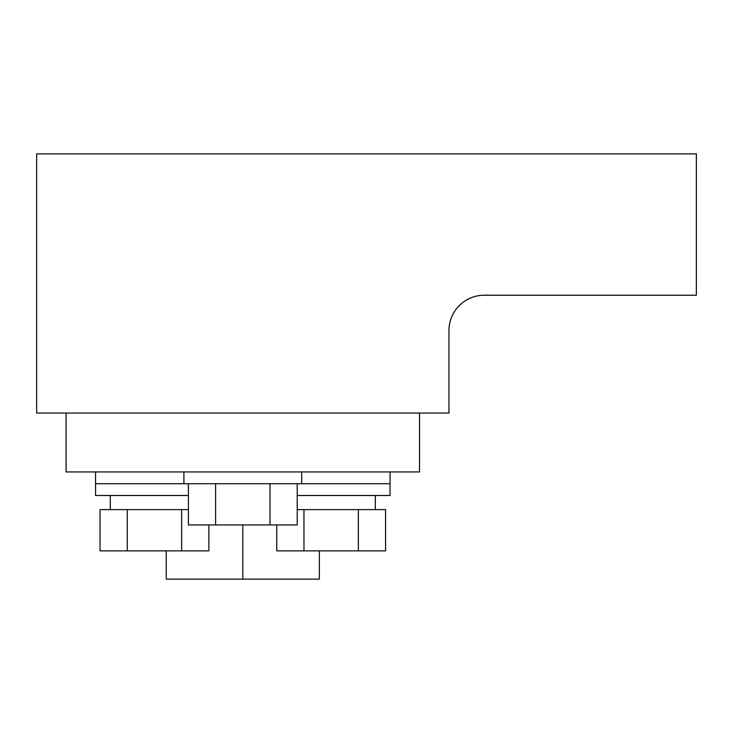<?xml version="1.0" encoding="UTF-8"?>
<svg xmlns="http://www.w3.org/2000/svg" width="733" height="733" viewBox="0 0 733 733"><rect width="100%" height="100%" fill="white"/><g stroke="black" fill="none" stroke-linecap="round" stroke-linejoin="round"><path stroke-width="1.1" d="M419.514 413.036L419.514 471.933L66.098 471.933L66.098 413.036L36.65 413.036L36.65 153.866L696.35 153.866L696.35 295.225L484.302 295.225A35.34 35.34 0 0 0 448.962 330.574L448.962 413.036L66.098 413.036M484.302 295.225A35.34 35.34 0 0 0 448.962 330.574M297.213 495.499L390.057 495.499L390.057 483.716L183.901 483.716L183.901 471.933M390.057 483.716L390.057 471.933L390.057 483.716L390.057 471.933L390.057 483.716L390.057 471.933L390.057 483.716L390.057 471.933L390.057 483.716L301.712 483.716L301.712 471.933M297.213 483.716L297.213 524.947L188.399 524.947L188.399 483.716M215.603 483.716L215.603 524.947M270.01 483.716L270.01 524.947M242.806 524.947L242.806 579.134L319.377 579.134L319.377 550.859M166.235 550.859L166.235 579.134L242.806 579.134M297.213 509.627L385.567 509.627L385.567 550.859L276.744 550.859L276.744 524.947M303.957 509.627L303.957 550.859M358.364 509.627L358.364 550.859M375.333 509.627L375.333 495.499M95.556 471.933L95.556 483.716L183.901 483.716L95.556 483.716L95.556 495.499L95.556 483.716M188.399 495.499L95.556 495.499M208.868 524.947L208.868 550.859L100.045 550.859L100.045 509.627L127.249 509.627L127.249 550.859M127.249 509.627L181.656 509.627L181.656 550.859M181.656 509.627L188.399 509.627M110.28 509.627L110.28 495.499"/></g></svg>
